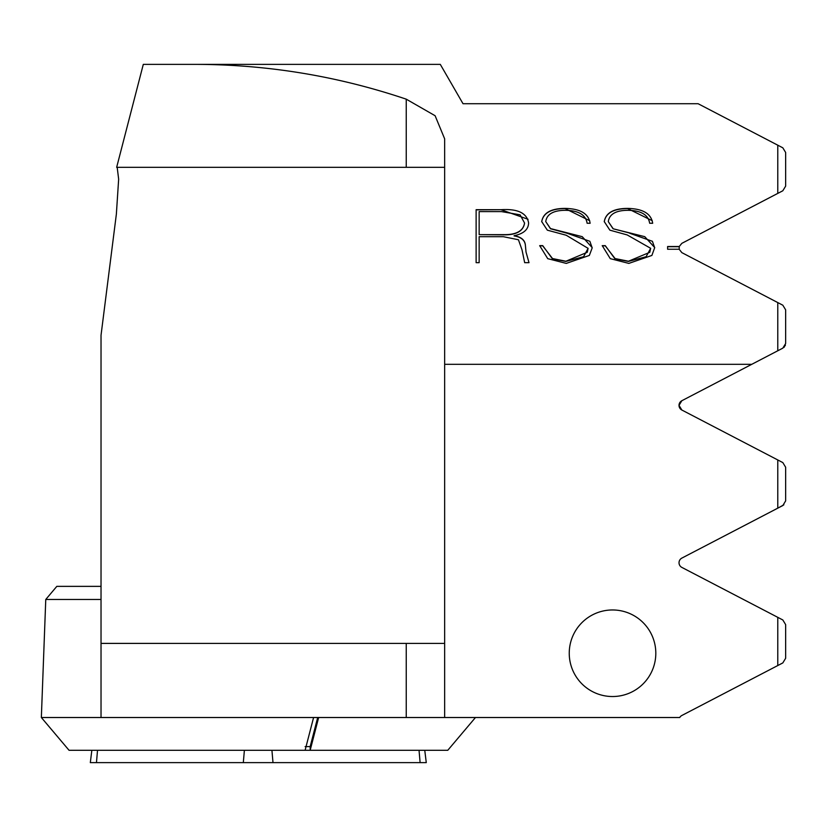 <?xml version="1.0" encoding="UTF-8"?>
<svg xmlns="http://www.w3.org/2000/svg" width="827" height="827" viewBox="0 0 827 827"><rect width="100%" height="100%" fill="white"/><g stroke="black" fill="none" stroke-linecap="round" stroke-linejoin="round"><path stroke-width="1.24" d="M424.758 750.296L426.277 762.628L90.319 762.628L91.838 750.296M655.811 653.247A43.283 43.283 0 0 0 612.528 609.964A43.283 43.283 0 0 0 569.245 653.247A43.283 43.283 0 0 0 612.528 696.53A43.283 43.283 0 0 0 655.811 653.247M777.783 665.539L777.783 617.345L782.828 619.971L785.65 624.623L785.65 658.261L782.828 662.913L681.851 715.479A5.241 5.241 0 0 0 679.732 717.516L101.028 717.516L101.028 335.255L116.359 214.193L118.654 179.18L117.186 167.323M777.783 617.345L681.851 567.405A5.241 5.241 0 0 1 681.851 558.101L777.783 508.16L777.783 459.957L681.851 410.027A5.241 5.241 0 0 1 681.851 400.713L782.828 348.146L777.783 350.772L777.783 302.579L681.851 252.638L679.174 249.247L667.616 249.247L667.616 246.518L679.236 246.518L681.851 243.334L777.783 193.394L777.783 145.19L782.828 147.826L785.65 152.478L785.65 186.116L782.828 190.768L777.783 193.394M751.753 364.325L444.657 364.325L444.657 138.843L435.105 115.728L406.243 99.168C337.871 76.105 267.617 64.506 195.461 64.372L440.295 64.372L463.017 103.716L698.102 103.716L777.783 145.19M479.153 262.676L476.125 262.676L476.125 209.676L501.431 209.676C517.857 208.704 526.913 213.118 528.587 222.897C528.463 229.472 523.625 233.752 514.084 235.726C521.093 236.884 524.845 239.975 525.362 244.978L526.024 252.039L529.011 262.676L524.669 262.676L522.044 249.94L518.436 239.747L503.292 236.687L479.153 236.687L479.153 262.676L479.153 236.873M613.055 228.572L608.29 221.595L613.055 228.759L644.76 236.667L654.705 247.593L651.893 255.44L628.82 263.399L610.285 258.665L602.232 245.64M602.242 245.681L605.261 245.64L614.709 258.479L628.437 261.239L649.795 252.297L650.653 248.307L627.248 234.961M627.259 234.951L609.871 230.164L604.258 221.584C605.809 212.828 613.624 208.435 627.693 208.404C642.879 208.714 651.211 213.666 652.679 223.269L649.65 223.238C648.337 214.844 641.111 210.534 627.962 210.306C615.929 210.368 609.375 214.131 608.29 221.595M592.153 247.986L589.351 255.44L566.268 263.399L547.732 258.665L539.68 245.64L542.719 245.64L552.157 258.479L565.885 261.239L587.253 252.297L588.111 248.369L566.216 235.24L547.329 230.164L541.706 221.584C543.256 212.828 551.071 208.435 565.151 208.404C580.337 208.714 588.659 213.666 590.127 223.269L587.108 223.238C585.795 214.844 578.559 210.534 565.41 210.306C553.377 210.368 546.823 214.131 545.737 221.595L550.503 228.572L582.218 236.667L592.163 247.593M679.225 249.434L679.236 246.518M782.828 348.146L785.65 343.494L785.65 309.856L785.65 343.494M785.65 309.856L782.828 305.204L777.783 302.579M444.657 643.406L101.028 643.396M195.461 64.372L143.298 64.372L116.659 167.323L444.657 167.323M444.657 364.325L444.657 717.516M783.862 504.821L777.783 508.16L782.828 505.535L785.65 500.883L785.65 467.245L785.65 500.883M785.65 467.245L782.828 462.593L777.783 459.957M785.402 345.076L785.143 345.748L785.402 345.076M784.461 346.823L783.82 347.474L784.461 346.823M681.851 410.027L679.029 405.364L681.851 400.713L679.029 405.364L681.851 410.027M650.663 248.307L646.125 256.721L628.437 261.425L615.412 258.985L605.25 245.836L602.263 245.836M604.258 221.77C605.746 213.046 613.562 208.652 627.693 208.59L627.693 208.404M627.693 208.59L652.255 220.706M629.698 233.049L613.055 228.759M654.715 247.78L652.4 241.298L629.626 233.224M588.111 248.307L583.583 256.721L565.885 261.425L552.86 258.985L542.698 245.836L539.711 245.836M541.706 221.77C543.194 213.046 551.009 208.652 565.151 208.59L565.151 208.404M565.151 208.59L589.703 220.706M592.163 247.78L589.858 241.298L567.084 233.224L550.503 228.759L545.737 221.595M501.431 209.676L476.125 209.862L476.125 262.676M501.431 209.862L528.05 219.279M525.362 244.978L525.362 245.174C524.804 240.13 521.041 237.039 514.084 235.912L514.084 235.726M525.362 245.174L526.024 252.039M479.153 234.641L479.153 211.588L501.431 211.588L520.09 214.824L524.556 223.032C523.253 231.053 516.162 234.93 503.292 234.641L479.153 234.641L503.292 234.837C516.1 235.147 523.181 231.281 524.556 223.228L524.556 223.032M679.184 246.704L667.616 246.704L667.616 249.247M475.463 717.516L447.769 750.296L310.166 750.296L318.653 717.516M101.028 599.472L45.764 599.472L56.815 586.364L101.028 586.364M317.692 717.516L310.166 746.595L310.166 750.296L69.054 750.296L41.35 717.516L45.764 599.472M41.35 717.516L101.028 717.516M313.588 717.516L305.101 750.296M310.166 746.595L305.101 746.595M97.524 750.296L96.459 762.628M244.389 750.296L243.314 762.628M271.928 750.296L272.993 762.628M419.041 750.296L420.116 762.628M406.243 717.516L406.243 643.406M406.243 167.323L406.243 99.168"/></g></svg>
